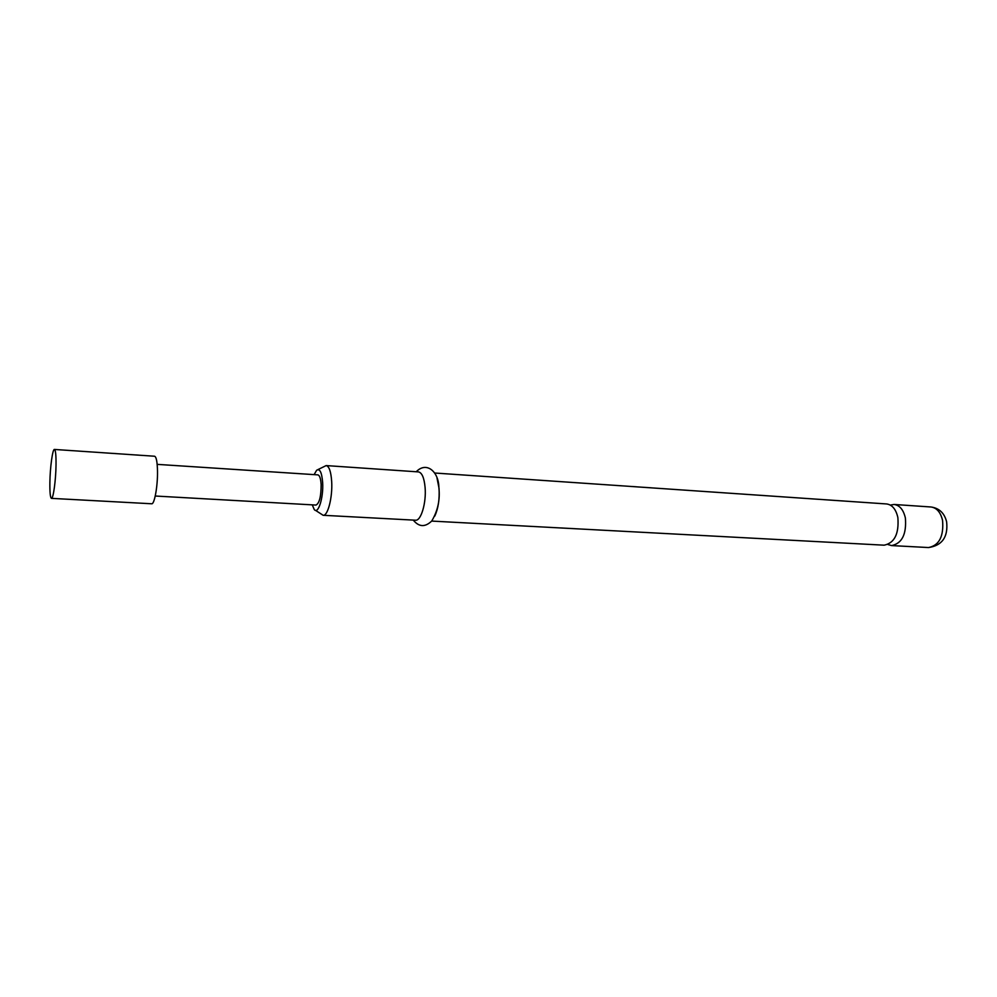 <?xml version="1.0" encoding="UTF-8"?>
<svg xmlns="http://www.w3.org/2000/svg" width="997" height="997" viewBox="0 0 997 997"><rect width="100%" height="100%" fill="white"/><g stroke="black" fill="none" stroke-linecap="round" stroke-linejoin="round"><path stroke-width="1.5" d="M434.605 473.014L886.645 503.959C892.24 504.744 895.979 509.28 897.873 517.568C899.095 533.831 894.508 543.029 884.14 545.185L431.676 521.082M51.458 498.363L151.681 503.772C154.435 504.544 157.75 486.274 157.501 471.307C157.302 461.835 156.33 456.813 154.572 456.24L54.436 449.448C52.604 448.824 50.062 467.531 49.875 482.685C49.763 492.506 50.299 497.727 51.458 498.363C53.252 499.098 55.857 480.255 56.031 464.864C56.119 455.143 55.583 450.008 54.436 449.448M157.165 464.365L317.856 474.871C319.638 475.295 320.735 478.523 321.146 484.567C321.121 496.419 319.414 503.261 316.012 505.068L155.245 496.02M887.916 544.524L891.605 545.583C902.023 543.44 906.622 534.267 905.388 518.041C903.481 509.779 899.718 505.255 894.11 504.47L890.309 505.068M312.26 504.856L314.242 509.504C318.155 514.851 323.614 497.702 322.654 482.648C321.832 472.391 319.825 468.254 316.635 470.26L314.105 474.634M317.931 469.599L326.156 465.587C329.147 466.272 330.979 471.581 331.677 481.489C332.686 497.191 327.801 516.197 323.14 515.287L315.451 510.314M323.14 515.287L415.512 520.21C420.996 521.144 426.467 502.725 425.096 487.446C424.174 477.8 421.955 472.615 418.453 471.905L326.156 465.587M434.767 516.11C438.231 508.644 439.652 499.385 439.041 488.331L437.06 478.311M930.999 506.987C939.199 508.158 944.408 513.069 946.614 521.743C948.247 536.934 942.227 545.533 928.531 547.552C939.174 545.459 943.86 536.411 942.564 520.409C940.595 512.259 936.744 507.785 930.999 506.987L894.11 504.47M928.531 547.552L891.605 545.583M416.21 471.755C426.591 461.025 438.83 471.731 438.892 487.782C440.213 499.609 437.845 510.676 431.776 520.97C425.133 527.388 418.964 527.089 413.257 520.098"/></g></svg>

